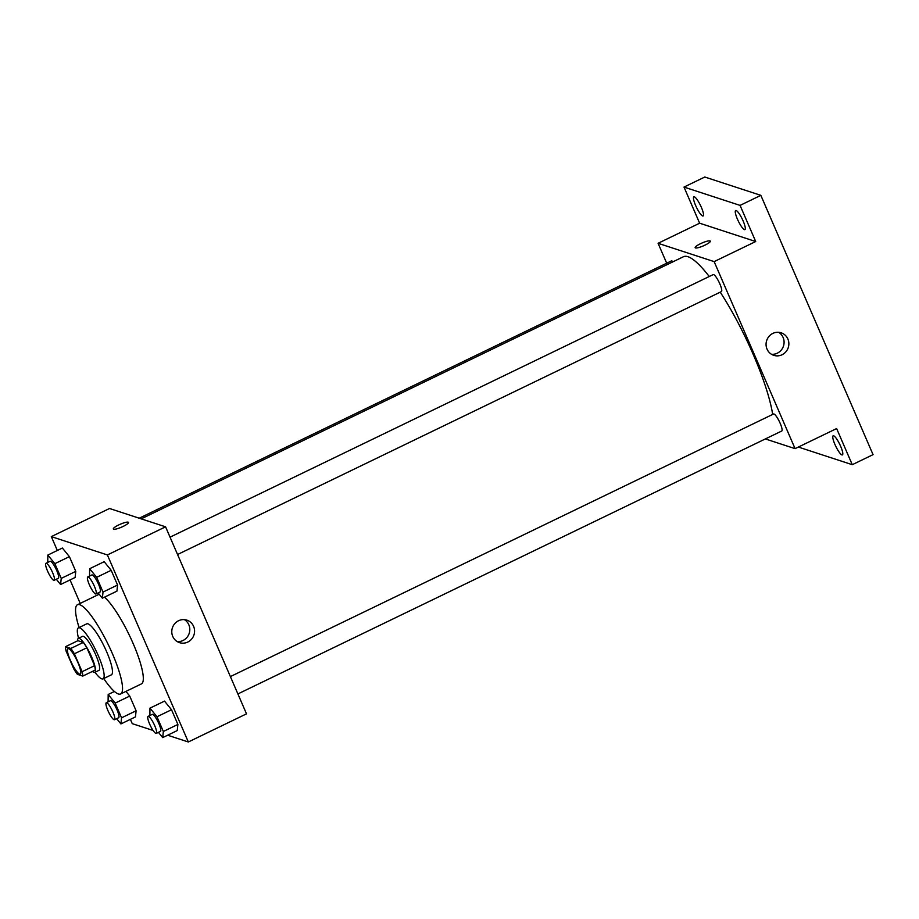 <?xml version="1.0" encoding="UTF-8"?>
<svg xmlns="http://www.w3.org/2000/svg" width="919" height="919" viewBox="0 0 919 919"><rect width="100%" height="100%" fill="white"/><g stroke="black" fill="none" stroke-linecap="round" stroke-linejoin="round"><path stroke-width="1.38" d="M79.631 674.155A14.164 2.952 64.2 0 1 70.855 661.416A14.164 2.952 64.2 0 1 67.949 648.653A14.164 2.952 64.2 0 1 76.771 660.106A14.164 2.952 64.2 0 1 80.275 674.144A14.164 2.952 64.2 0 1 79.631 674.155M82.124 671.697L74.382 653.8A18.277 3.814 64.2 0 0 70.809 648.458L65.444 646.712A18.277 3.814 64.2 0 0 66.099 651.1L73.842 668.986A18.277 3.814 64.2 0 0 77.403 674.339L82.767 676.085A18.277 3.814 64.2 0 0 82.124 671.697L94.588 665.666L86.845 647.78L74.382 653.8M94.588 665.666A18.277 3.814 64.2 0 1 95.231 670.066L82.767 676.085M86.845 647.78A18.277 3.814 64.2 0 0 83.284 642.438L77.92 640.681L65.444 646.712M92.428 671.421A18.885 3.94 -115.8 0 0 94.795 672.363A18.885 3.94 -115.8 0 0 90.119 653.65A18.885 3.94 -115.8 0 0 78.356 638.372A18.885 3.94 -115.8 0 0 77.633 640.819M78.356 638.372L82.515 636.362A18.885 3.94 64.2 0 1 94.278 651.651A18.885 3.94 64.2 0 1 98.953 670.365L94.795 672.363M83.284 642.438L70.809 648.458M94.979 672.271A28.317 5.916 -115.8 0 0 103.054 678.854A28.317 5.916 -115.8 0 0 96.058 650.79A28.317 5.916 -115.8 0 0 78.402 627.861A28.317 5.916 -115.8 0 0 78.552 638.28M103.054 678.854L111.371 674.845A28.317 5.916 -115.8 0 0 104.364 646.769A28.317 5.916 -115.8 0 0 86.719 623.852L78.402 627.861M103.732 678.532A49.557 10.339 -115.8 0 0 120.619 693.96A49.557 10.339 -115.8 0 0 108.362 644.839A49.557 10.339 -115.8 0 0 77.472 604.725A49.557 10.339 -115.8 0 0 79.08 627.539M77.472 604.725L98.253 594.673A49.557 10.339 64.2 0 1 99.355 594.455M104.456 597.166A49.557 10.339 64.2 0 1 133.714 644.874A49.557 10.339 64.2 0 1 141.4 683.92L120.619 693.96M56.312 579.257L60.585 584.518L75.128 577.477L75.772 571.365L69.396 556.638L62.389 548.034L47.845 555.065L47.754 562.428M98.103 592.916L102.377 598.177L116.931 591.147L117.563 585.035L111.188 570.308L104.18 561.693L89.637 568.723L89.545 576.087M167.637 735.211L188.326 741.978L107.385 554.95L51.326 536.616L57.323 550.481M70.062 579.935L80.217 603.392M130.395 719.347L132.256 723.655L153.094 730.456M116.644 718.681L120.917 723.931L135.461 716.9L136.104 710.789L129.728 696.062L125.926 691.398L129.728 696.062L115.185 703.092L108.178 694.488L108.086 701.852M158.436 732.34L162.709 737.601L177.264 730.559L177.895 724.448L171.52 709.732L164.512 701.117L149.969 708.147L149.877 715.51M188.326 741.978L246.51 713.845L165.569 526.817L109.51 508.494L51.326 536.616M165.569 526.817L107.385 554.95M187.798 642.048A11.844 11.35 -71.9 0 1 172.393 627.861A11.844 11.35 -71.9 0 1 194.564 630.572A11.844 11.35 -71.9 0 1 187.798 642.048M113.646 529.206A8.26 1.585 156.6 0 1 113.336 528.976A8.26 1.585 156.6 0 1 120.286 524.232A8.26 1.585 156.6 0 1 128.499 522.417A8.26 1.585 156.6 0 1 122.353 526.794A8.26 1.585 156.6 0 1 113.646 529.206M113.336 528.976A8.26 1.585 156.6 0 1 120.286 524.232A8.26 1.585 156.6 0 1 128.499 522.417M184.397 619.636A11.844 11.35 -71.9 0 1 177.218 641.588M141.216 518.856L683.437 256.734A99.114 20.689 64.2 0 1 709.238 276.504M720.243 292.162A99.114 20.689 64.2 0 1 772.684 414.423M237.883 693.937L781.747 431.011A9.443 1.976 -115.8 0 0 779.817 422.499A9.443 1.976 -115.8 0 0 773.959 414.009A9.443 1.976 -115.8 0 0 773.534 414.009L230.382 676.591M139.217 518.201L671.41 260.927A9.443 1.976 64.2 0 1 672.984 261.777M170.049 537.167L713.201 274.586A9.443 1.976 64.2 0 1 719.083 282.236A9.443 1.976 64.2 0 1 721.415 291.587L177.551 554.513M765.355 438.937L795.073 448.644L714.143 261.616L658.073 243.294L666.7 263.202M798.358 447.059L852.269 464.692L873.05 454.641L760.84 195.345L704.781 177.022L684 187.074L699.635 223.202L658.073 243.294M852.269 464.692L836.635 428.553L795.073 448.644M760.84 195.345L740.071 205.397L684 187.074M714.143 261.616L755.705 241.525L740.071 205.397M782.08 354.745A11.844 11.35 -71.9 0 1 766.676 340.558A11.844 11.35 -71.9 0 1 788.858 343.269A11.844 11.35 -71.9 0 1 782.08 354.745M755.705 241.525L699.635 223.202M695.465 247.935A8.26 1.585 156.6 0 1 695.155 247.693A8.26 1.585 156.6 0 1 702.105 242.961A8.26 1.585 156.6 0 1 710.318 241.134A8.26 1.585 156.6 0 1 704.172 245.522A8.26 1.585 156.6 0 1 695.465 247.935M695.155 247.705A8.26 1.585 156.6 0 1 702.105 242.961A8.26 1.585 156.6 0 1 710.318 241.134M778.68 332.333A11.844 11.35 -71.9 0 1 771.512 354.286M701.358 207.338A10.614 2.217 64.2 0 1 703.115 215.965A10.614 2.217 64.2 0 1 696.499 207.372A10.614 2.217 64.2 0 1 693.868 196.838A10.614 2.217 64.2 0 1 701.358 207.338M743.149 221.008A10.614 2.217 64.2 0 1 744.907 229.624A10.614 2.217 64.2 0 1 738.29 221.031A10.614 2.217 64.2 0 1 735.671 210.508A10.614 2.217 64.2 0 1 743.149 221.008M840.644 446.289A10.614 2.217 64.2 0 1 842.401 454.916A10.614 2.217 64.2 0 1 835.785 446.312A10.614 2.217 64.2 0 1 833.154 435.79A10.614 2.217 64.2 0 1 840.644 446.289M162.709 737.601L163.352 731.478L156.977 716.763L149.969 708.147M148.074 716.383L152.232 714.373A9.443 1.976 64.2 0 1 158.114 722.012A9.443 1.976 64.2 0 1 160.446 731.375L156.299 733.385A9.443 1.976 64.2 0 1 155.862 733.385A9.443 1.976 64.2 0 1 150.015 724.896A9.443 1.976 64.2 0 1 148.074 716.383A9.443 1.976 64.2 0 1 153.955 724.023A9.443 1.976 64.2 0 1 156.299 733.385M177.264 730.559L177.895 724.448L163.352 731.478M177.895 724.448L171.52 709.732L156.977 716.763M171.52 709.732L164.512 701.117M102.377 598.177L103.02 592.066L96.644 577.339L89.637 568.723M87.742 576.96L91.9 574.949A9.443 1.976 64.2 0 1 97.782 582.589A9.443 1.976 64.2 0 1 100.114 591.951L95.967 593.961A9.443 1.976 64.2 0 1 95.53 593.961A9.443 1.976 64.2 0 1 89.683 585.472A9.443 1.976 64.2 0 1 87.742 576.96A9.443 1.976 64.2 0 1 93.623 584.599A9.443 1.976 64.2 0 1 95.967 593.961M116.931 591.147L117.563 585.035L103.02 592.066M117.563 585.035L111.188 570.308L96.644 577.339M111.188 570.308L104.18 561.693M120.917 723.931L121.561 717.819L115.185 703.092M106.282 702.725L110.441 700.715A9.443 1.976 64.2 0 1 116.322 708.354A9.443 1.976 64.2 0 1 118.654 717.705L114.496 719.715A9.443 1.976 64.2 0 1 114.071 719.715A9.443 1.976 64.2 0 1 108.224 711.237A9.443 1.976 64.2 0 1 106.282 702.725A9.443 1.976 64.2 0 1 112.164 710.364A9.443 1.976 64.2 0 1 114.496 719.715M114.404 691.467L108.178 694.488M135.461 716.9L136.104 710.789L121.561 717.819M136.104 710.789L129.728 696.062M60.585 584.518L61.228 578.396L54.853 563.68L47.845 555.065M45.95 563.301L50.108 561.291A9.443 1.976 64.2 0 1 55.99 568.93A9.443 1.976 64.2 0 1 58.322 578.292L54.164 580.291A9.443 1.976 64.2 0 1 53.739 580.303A9.443 1.976 64.2 0 1 47.891 571.813A9.443 1.976 64.2 0 1 45.95 563.301A9.443 1.976 64.2 0 1 51.832 570.94A9.443 1.976 64.2 0 1 54.164 580.291M75.128 577.477L75.772 571.365L61.228 578.396M75.772 571.365L69.396 556.638L54.853 563.68M69.396 556.638L62.389 548.034"/></g></svg>
